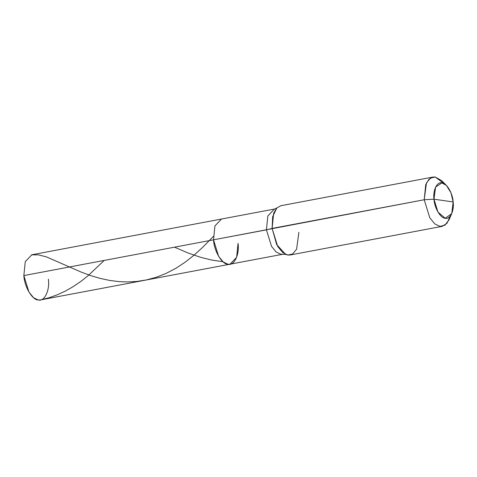<?xml version="1.0" encoding="UTF-8"?>
<svg xmlns="http://www.w3.org/2000/svg" width="477" height="477" viewBox="0 0 477 477"><rect width="100%" height="100%" fill="white"/><g stroke="black" fill="none" stroke-linecap="round" stroke-linejoin="round"><path stroke-width="0.72" d="M23.85 275.569L213.517 239.824L214.936 225.907L221.531 219.026L31.858 254.772L25.269 261.646L23.85 275.569L213.517 239.824L218.627 256.346L223.26 261.986L227.923 264.234L230.039 264.198L40.372 299.944L38.255 299.979L33.587 297.731L28.954 292.085L23.85 275.569C24.357 286.677 32.281 300.105 38.255 299.979C44.415 301.875 49.984 290.421 48.38 279.146M230.039 264.198L227.923 264.234L223.26 261.986L218.627 256.346L213.517 239.824L266.428 229.854L271.532 246.376L276.171 252.017L280.834 254.265L282.95 254.229L230.039 264.198L236.634 257.324L238.047 243.401C239.657 254.676 234.088 266.13 227.923 264.234C221.948 264.359 214.03 250.938 213.517 239.824C214.03 250.938 221.948 264.359 227.923 264.234C234.088 266.13 239.657 254.676 238.047 243.401M442.233 226.337L290.141 254.998L287.828 255.04L282.742 252.589L277.686 246.43L272.117 228.405L276.678 244.594L285.598 254.384L280.834 254.265L276.171 252.017L271.532 246.376L266.428 229.854L272.117 228.405L424.208 199.75L433.975 199.177L435.596 187.079L441.887 182.888L446.454 185.481L450.992 192.851L453.15 201.974L451.749 213.583L445.232 218.263L437.964 212.092L433.975 199.177C434.368 207.865 440.563 218.359 445.232 218.263C450.049 219.742 454.408 210.786 453.15 201.974L433.975 199.177C432.717 190.365 437.069 181.403 441.887 182.888C446.561 182.792 452.751 193.286 453.15 201.974L433.975 199.177L424.208 199.75L429.777 217.768L434.833 223.928L439.925 226.378L442.233 226.337L447.015 223.236L450.264 216.081M285.598 254.384L287.828 255.04L292.592 254.026L296.611 249.191L298.876 232.317M446.454 185.481L441.624 180.64L435.257 177.021L430.498 178.034L426.48 182.87L424.208 199.75L425.758 184.563L428.889 179.34L432.949 177.062L280.852 205.724L276.797 208.002L273.667 213.225L272.117 228.405L272.671 216.659L276.845 207.954L274.442 209.057L267.847 215.932L266.428 229.854L267.847 215.932L274.442 209.057L221.531 219.026L214.936 225.907L213.517 239.824L424.208 199.75L429.777 217.768L434.833 223.928L439.925 226.378L444.916 225.216L449.012 219.849L451.749 213.583M432.949 177.062L435.257 177.021L444.159 183.693M31.464 254.861L38.404 254.861L46.347 256.853L81.334 272.158L90.702 275.605L100.104 278.389L109.859 280.47L119.375 281.651L127.55 281.949L136.696 281.46L146.224 279.975L156.003 277.358L165.877 273.512L176.079 268.181L185.201 262.171L193.978 255.249L202.91 247.08L213.338 236.431M40.766 299.854L49.173 297.708L57.341 294.792L65.635 290.946L73.112 286.677L80.953 281.347L87.905 275.867L104.213 260.424M174.499 247.175L187.998 252.959L200.119 257.157L211.561 260.031L222.92 261.706"/></g></svg>
